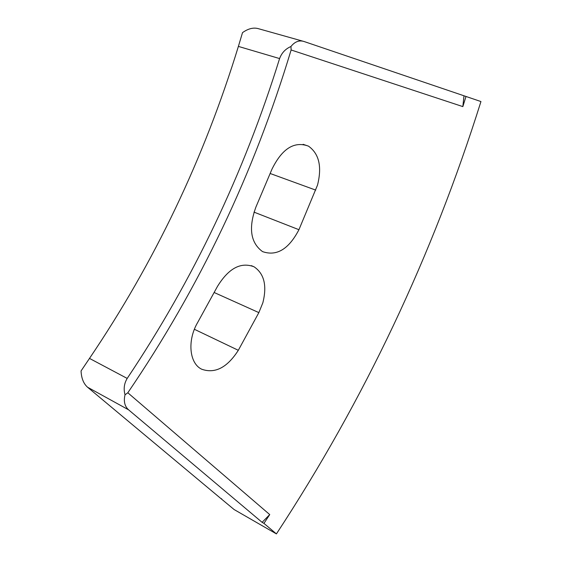 <?xml version="1.0" encoding="UTF-8"?>
<svg xmlns="http://www.w3.org/2000/svg" width="562" height="562" viewBox="0 0 562 562"><rect width="100%" height="100%" fill="white"/><g stroke="black" fill="none" stroke-linecap="round" stroke-linejoin="round"><path stroke-width="0.84" d="M221.59 498.677L221.393 498.972L234.129 509.551L276.413 533.9L263.936 523.377L269.739 514.588L262.103 522.33L128.565 409.803L87.567 387.225C83.562 383.684 81.392 378.254 81.054 370.948L89.491 358.408L127.195 378.423C193.195 279.757 243.999 173.138 279.595 58.567L238.386 46.407C204.083 158.386 154.452 262.384 89.491 358.408M262.84 302.82L258.857 312.613L238.316 350.302C227.224 367.611 215.021 373.92 201.702 369.22C189.303 363.445 187.09 340.361 197.683 322.455L217.459 286.43C228.593 268.32 240.782 261.773 254.031 266.781C264.224 273.659 267.161 285.672 262.84 302.82M317.516 185.095L298.935 229.703C288.77 249.205 276.644 256.511 262.559 251.614C250.54 242.847 248.327 227.996 255.914 207.062L271.987 169.127C282.152 148.565 294.319 140.907 308.489 146.148C319.111 153.728 322.124 166.717 317.516 185.095M466.01 96.474L303.972 41.483C299.125 40.014 294.783 41.686 290.961 46.491L291.116 49.976L462.842 106.604L466.01 96.474L480.946 101.553C432.529 255.668 364.352 399.786 276.413 533.9M291.116 49.976C253.926 173.258 199.496 287.526 127.82 392.768L269.739 514.588M221.393 498.972L87.567 387.225M263.936 523.377L262.103 522.33M238.386 46.407L242.517 32.631C248.271 28.543 253.631 27.236 258.583 28.732L302.855 41.174M463.973 95.891L462.842 106.604M127.82 392.768L125.031 394.791C123.478 401.275 124.659 406.284 128.565 409.803M127.195 378.423C124.139 383.509 123.415 388.967 125.031 394.791M290.961 46.491C285.468 48.887 281.681 52.912 279.595 58.567M258.857 312.613L214.213 292.528M315.753 190.118L270.203 173.51M298.935 229.703L253.968 212.113M238.316 350.302L194.396 329.297M308.489 146.148L303.101 144.308M254.031 266.781L251.347 265.643"/></g></svg>

